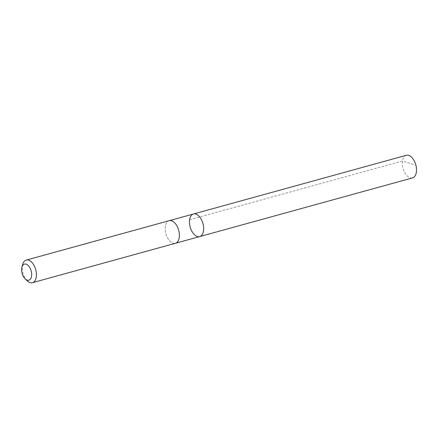 <?xml version="1.0" encoding="UTF-8"?>
<svg xmlns="http://www.w3.org/2000/svg" width="438" height="438" viewBox="0 0 438 438"><rect width="100%" height="100%" fill="white"/><g stroke="black" fill="none" stroke-linecap="round" stroke-linejoin="round"><path stroke-width="0.33" stroke-dasharray="2.19 1.64" d="M406.311 155.298A11.722 6.619 -105.4 0 0 402.746 167.157A11.722 6.619 -105.4 0 0 412.541 177.894M178.961 231.428A11.711 6.619 -105.4 0 0 169.178 220.692A11.711 6.619 -105.4 0 0 165.619 232.545A11.711 6.619 -105.4 0 0 175.403 243.276A11.711 6.619 -105.4 0 0 178.961 231.428M199.673 236.586A11.716 6.619 74.6 0 1 190.18 227.054A11.716 6.619 74.6 0 1 193.448 214.001M169.386 220.637L169.178 220.692A11.722 6.619 -105.4 0 0 165.613 232.545A11.722 6.619 -105.4 0 0 175.408 243.282M22.699 264.377A11.722 6.619 -105.4 0 0 22.666 271.965A11.722 6.619 -105.4 0 0 27.238 280.846M189.616 219.728L402.478 161.025L415.027 165.049"/><path stroke-width="0.66" d="M203.232 224.732A11.716 6.619 74.6 0 1 199.673 236.586A11.716 6.619 74.6 0 1 190.18 227.054A11.716 6.619 74.6 0 1 193.448 214.001A11.716 6.619 74.6 0 1 203.232 224.732A11.716 6.619 74.6 0 1 199.673 236.586L412.541 177.894A11.722 6.619 -105.4 0 0 416.1 166.035A11.722 6.619 -105.4 0 0 406.311 155.298L193.448 214.001A11.716 6.619 74.6 0 1 203.232 224.732M25.152 278.864L27.238 280.846A11.722 6.619 -105.4 0 0 32.456 282.702L175.408 243.282A11.722 6.619 -105.4 0 0 178.671 230.224A11.722 6.619 -105.4 0 0 169.172 220.686L26.225 260.106A11.722 6.619 -105.4 0 0 22.699 264.377L21.922 267.147A8.338 4.708 -105.4 0 0 21.9 272.546A8.338 4.708 -105.4 0 0 25.152 278.864A8.338 4.708 -105.4 0 0 31.443 276.876A8.338 4.708 -105.4 0 0 28.344 265.631A8.338 4.708 -105.4 0 0 21.922 267.147M32.456 282.702A11.722 6.619 -105.4 0 0 35.724 269.644A11.722 6.619 -105.4 0 0 26.225 260.106M175.616 243.221L199.673 236.586M169.386 220.637L193.448 214.001"/></g></svg>
